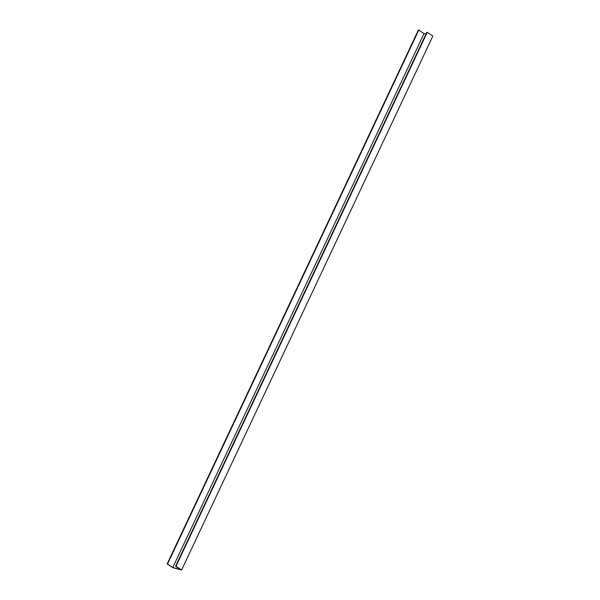 <?xml version="1.0" encoding="UTF-8"?>
<svg xmlns="http://www.w3.org/2000/svg" width="600" height="600" viewBox="0 0 600 600"><rect width="100%" height="100%" fill="white"/><g stroke="black" fill="none" stroke-linecap="round" stroke-linejoin="round"><path stroke-width="0.9" d="M432.105 35.588L432.847 36.082L181.605 570L175.995 566.273L427.237 32.355L432.105 35.588M427.237 32.355L426.84 32.25L175.597 566.168L180.84 569.648L172.785 567.502L167.542 564.023L418.785 30.105L418.395 30L167.153 563.918L172.762 567.645L181.605 570M172.785 567.502L424.028 33.585L418.785 30.105M424.028 33.585L425.97 34.102M177.637 567.525A1.492 0.99 123.6 0 1 177.113 567.42A1.492 0.99 123.6 0 1 176.812 566.977M175.597 566.168L175.995 566.273M167.542 564.023L167.153 563.918"/></g></svg>
